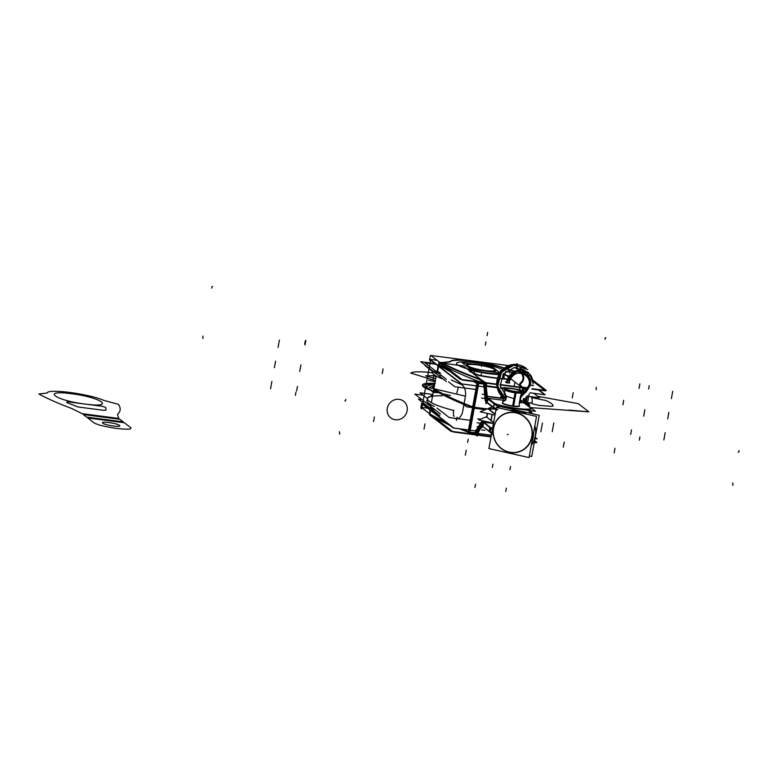 <?xml version="1.0" encoding="UTF-8"?>
<svg xmlns="http://www.w3.org/2000/svg" width="778" height="778" viewBox="0 0 778 778"><rect width="100%" height="100%" fill="white"/><g stroke="black" fill="none" stroke-linecap="round" stroke-linejoin="round"><path stroke-width="1.17" d="M425.858 365.67L424.953 365.553L432.432 371.339M436.896 372.224A45.669 7.381 -169.7 0 1 434.951 370.503M435.019 363.54L420.684 361.673L446.329 381.512M436.876 372.341A45.445 7.342 -169.7 0 1 434.98 370.523A45.445 7.342 10.3 0 0 436.876 372.341A45.445 7.342 -169.7 0 1 434.98 370.523A45.445 7.342 -169.7 0 0 436.876 372.341M433.988 369.754A46.301 7.479 10.3 0 0 436.847 372.497M432.665 373.323A47.604 7.692 -169.7 0 1 432.325 371.262M427.53 398.317A47.361 7.654 -169.7 0 1 430.176 396.42M427.317 401.827A47.594 7.692 -169.7 0 1 427.268 399.775M430.886 405.25A46.534 7.517 -169.7 0 1 428.727 403.665A46.534 7.517 10.3 0 0 430.886 405.25A46.534 7.517 -169.7 0 1 428.727 403.665A46.534 7.517 10.3 0 0 430.886 405.25A46.534 7.517 -169.7 0 1 428.766 403.704M423.086 395.195L414.791 394.115L440.436 413.954M432.85 394.475L419.994 392.802L427.307 398.462M476.603 364.522A14.364 2.324 -169.7 0 1 495.285 370.338A14.364 2.324 -169.7 0 1 484.198 370.396M495.158 370.454A14.198 2.295 10.3 0 0 477.449 364.931A14.198 2.295 10.3 0 0 467.384 365.057M485.91 370.62A14.364 2.324 -169.7 0 1 467.15 365.232A14.364 2.324 -169.7 0 1 478.314 364.746M483.352 365.456L491.949 366.574L500.235 372.983L470.466 369.103L462.181 362.694L471.886 363.958M466.411 365.154A15.035 2.431 10.3 0 0 485.19 370.921A15.035 2.431 10.3 0 1 469.669 367.342A15.035 2.431 10.3 0 1 468.161 364.367A15.035 2.431 10.3 0 0 469.669 367.342A15.035 2.431 10.3 0 0 485.19 370.921A15.035 2.431 10.3 0 0 494.652 369.18A15.035 2.431 10.3 0 1 485.19 370.921A15.035 2.431 10.3 0 0 496.004 370.532M468.074 366.312A14.198 2.295 -169.7 0 1 477.449 364.931A14.198 2.295 -169.7 0 1 491.745 368.169A14.198 2.295 -169.7 0 1 494.04 371.038A14.198 2.295 10.3 0 0 491.745 368.169A14.198 2.295 10.3 0 0 477.449 364.931A14.198 2.295 10.3 0 0 468.074 366.312A14.198 2.295 -169.7 0 1 477.449 364.931A14.198 2.295 -169.7 0 1 491.745 368.169A14.198 2.295 -169.7 0 1 494.04 371.038A14.198 2.295 10.3 0 0 491.745 368.169A14.198 2.295 10.3 0 0 477.449 364.931A14.198 2.295 -169.7 0 0 468.074 366.312M476.399 364.337A15.035 2.431 -169.7 0 1 496.063 370.221A15.035 2.431 -169.7 0 1 484.344 370.484M486.143 370.717A15.035 2.431 -169.7 0 1 466.469 364.843A15.035 2.431 -169.7 0 1 478.188 364.571M486.153 409.345L466.596 406.806L486.153 409.345M461.996 403.247L466.596 406.806L461.996 403.247M486.269 409.306L474.317 407.75L486.269 409.306M472.596 407.351A255.369 41.273 -169.7 0 1 464.019 403.947A255.369 41.273 10.3 0 0 472.596 407.351L477.021 383.019A255.369 41.273 -169.7 0 1 472.907 381.414A255.369 41.273 10.3 0 0 477.021 383.019L472.596 407.351A255.369 41.273 -169.7 0 1 464.019 403.947A255.369 41.273 10.3 0 0 472.596 407.351A255.369 41.273 -169.7 0 1 464.019 403.947L465.643 395.029L464.019 403.947A255.369 41.273 10.3 0 0 472.596 407.351A255.369 41.273 -169.7 0 1 464.019 403.947A255.369 41.273 10.3 0 0 472.596 407.351L477.021 383.019L472.596 407.351A255.369 41.273 -169.7 0 1 464.019 403.947L465.643 395.029L464.019 403.947A255.369 41.273 10.3 0 0 472.596 407.351L477.021 383.019A255.369 41.273 -169.7 0 1 472.907 381.414A255.369 41.273 10.3 0 0 477.021 383.019M430.39 409.909L422.084 403.49L424.409 403.792L421.511 403.412L430.331 410.239M535.215 437.392L537.17 438.909L534.992 438.627L536.635 438.87L535.157 437.713M477.274 431.109L453.273 427.978L430.837 410.628M470.038 420.276L449.285 417.572L437.041 408.1M453.778 410.162A6.681 1.741 102.8 0 0 454.148 416.327M462.395 412.875C460.391 418.087 457.649 419.838 454.167 418.136C457.649 419.838 460.391 418.087 462.395 412.875L463.882 404.706L462.395 412.875C460.391 418.087 457.649 419.838 454.167 418.136C457.649 419.838 460.391 418.087 462.395 412.875L463.882 404.706M459.691 428.843A255.369 41.273 10.3 0 0 469.046 432.539L473.646 407.234A255.369 41.273 10.3 0 1 433.881 388.786L431.42 402.352M430.924 405.075L429.281 414.1A255.369 41.273 10.3 0 0 447.7 423.67M474.502 434.056L475.261 432.782L469.902 432.082L475.261 432.782L474.502 434.056L475.261 432.782L469.902 432.082L475.261 432.782L469.902 432.082L474.308 407.808L469.902 432.082L474.308 407.808L469.902 432.082L469.163 433.356L468.171 431.683A255.369 41.273 -169.7 0 1 461.587 429.096A255.369 41.273 10.3 0 0 468.171 431.683A255.369 41.273 -169.7 0 1 461.587 429.096A255.369 41.273 10.3 0 0 468.171 431.683L472.557 407.575M469.231 433.064A1.673 0.486 -82.6 0 0 469.445 432.519M475.173 433.998A1.673 0.486 -82.6 0 0 475.494 433.307M469.387 433.346A1.673 0.486 -82.6 0 0 469.562 433.122L469.358 433.365A1.673 0.486 -82.6 0 0 469.562 433.122A1.673 0.486 -82.6 0 0 469.786 432.558A1.673 0.486 97.4 0 1 469.562 433.122A1.673 0.486 97.4 0 1 469.387 433.346A1.673 0.486 -82.6 0 0 469.562 433.122A1.673 0.486 -82.6 0 0 469.786 432.558M475.854 430.253L475.027 434.844A53.458 8.636 10.3 0 0 474.998 434.824M487.193 408.927L473.656 407.166M475.805 433.346L469.105 432.471M475.261 432.782L475.601 430.915L475.261 432.782M534.622 440.649L536.956 442.449L534.35 442.118M421.89 399.61L418.408 399.153L439.755 415.666M433.959 409.481A255.369 41.273 -169.7 0 1 431.051 407.779A255.369 41.273 10.3 0 0 433.959 409.481A255.369 41.273 -169.7 0 1 431.051 407.779A255.369 41.273 10.3 0 0 433.959 409.481M434.046 409.014L433.881 409.889M429.913 414.48A1.673 1.517 121 0 0 430.594 415.549A1.673 1.517 -59 0 1 429.913 414.48A1.673 1.517 121 0 0 430.594 415.549A1.673 1.517 -59 0 1 429.913 414.48A1.673 1.517 121 0 0 430.594 415.549A1.673 1.517 121 0 1 429.913 414.48M470.398 433.696A1.673 1.245 -69.1 0 1 469.231 431.702A255.33 41.263 -169.7 0 1 469.202 431.693M430.594 415.549L450.122 425.547L430.039 415.209A1.673 1.517 -58.7 0 1 429.359 414.139M468.152 432.189A1.673 1.255 111 0 0 468.862 433.297A1.673 1.255 -68.5 0 1 468.142 432.189A1.673 1.255 111 0 0 468.862 433.297A1.673 1.255 -69 0 1 468.152 432.189A1.673 1.255 111 0 0 468.862 433.297A1.673 1.255 -68.5 0 1 468.142 432.189A1.673 1.255 111 0 0 468.862 433.297L469.815 433.667M429.923 413.945A255.369 41.273 10.3 0 0 445.998 422.357A255.369 41.273 -169.7 0 1 429.923 413.945A255.369 41.273 10.3 0 0 445.998 422.357A255.369 41.273 -169.7 0 1 429.923 413.945L430.866 408.79M475.387 434.435L450.793 431.236L430.224 415.326M460.352 384.069C463.912 385.382 465.672 389.039 465.643 395.029C465.672 389.039 463.912 385.382 460.352 384.069A255.369 41.273 -169.7 0 1 451.366 379.975A255.369 41.273 10.3 0 0 460.352 384.069C463.912 385.382 465.672 389.039 465.643 395.029C465.672 389.039 463.912 385.382 460.352 384.069A255.369 41.273 -169.7 0 1 451.366 379.975A255.369 41.273 10.3 0 0 460.352 384.069M439.988 376.319L440.29 374.636M438.345 366.107L429.524 359.29L437.012 360.263L430.108 359.368L438.403 365.786M438.85 366.506L461.286 383.855L485.443 387.006M523.584 391.966L525.879 392.268M529.944 392.793L545.193 394.786L539.037 390.031M448.478 381.794L454.887 386.754L475.64 389.457M527.367 396.187L539.592 397.782L533.844 393.337M527.27 402.771A73.502 11.874 -169.7 0 0 532.016 402.8A6.681 5.047 -90.6 0 0 531.102 396.673M456.89 393.026A6.681 1.741 -77.2 0 1 458.65 387.24M525.802 403.811L527.221 395.973M527.931 389.301L527.085 389.204M527.338 389.739L523.263 389.214L527.338 389.739L523.263 389.214L527.338 389.739L527.202 390.517L527.426 388.494A1.673 0.486 97.4 0 1 527.406 389.253A1.673 0.486 -82.6 0 0 527.426 388.514A1.673 0.486 97.4 0 1 527.406 389.253M527.766 388.562A1.673 0.486 97.4 0 1 527.698 389.72M522.456 387.162L527.192 387.775L522.456 387.162A53.458 8.636 -169.7 0 1 520.414 384.108A53.458 8.636 -169.7 0 1 521.124 383.039M520.356 384.458A53.458 8.636 10.3 0 0 521.853 387.084A54.129 8.752 -169.7 0 1 519.753 384.031A54.129 8.752 -169.7 0 1 520.463 382.941M473.481 408.139L485.346 409.685M525.782 403.801L527.202 396.002M478.159 382.834L484.83 383.71M523.127 388.699L527.922 389.321M483.692 386.384L484.179 382.864L483.692 386.384L484.111 384.108L483.692 386.384L484.111 384.108L478.742 383.418L474.317 407.75M524.071 401.049L524.275 401.078A4.007 1.177 97.4 0 0 524.917 403.121L526.016 397.023L524.907 403.121L519.967 402.479M479.16 382.961L476.914 382.445M478.82 382.163L478.742 383.418L484.111 384.108L478.742 383.418M477.157 382.552L477.488 382.008A1.673 1.255 111 0 0 477.157 382.552A1.673 1.255 -69 0 1 477.488 382.008A1.673 1.255 111 0 0 477.157 382.552A1.673 1.255 109.9 0 1 477.478 382.008A1.673 1.255 111 0 0 477.157 382.552A1.673 1.255 109.9 0 1 477.478 382.008M484.529 382.932A1.673 0.486 97.4 0 1 484.519 383.671M478.489 382.329A1.673 0.486 97.4 0 1 478.47 382.883M478.596 381.453L483.935 382.144A53.458 8.636 10.3 0 0 473.87 377.32A221.205 35.749 -169.7 0 1 442.205 363.433L440.591 363.832A253.706 41.001 10.3 0 0 478.596 381.453L483.935 382.144A53.458 8.636 10.3 0 0 473.87 377.32A221.205 35.749 -169.7 0 1 442.205 363.433L440.591 363.832A253.706 41.001 10.3 0 0 478.596 381.453L483.935 382.144A53.458 8.636 10.3 0 0 473.87 377.32A221.205 35.749 -169.7 0 1 442.205 363.433A221.205 35.749 10.3 0 0 473.87 377.32A53.458 8.636 10.3 0 1 483.935 382.144A53.458 8.636 10.3 0 0 473.87 377.32A221.205 35.749 10.3 0 1 442.205 363.433L440.591 363.832A253.706 41.001 10.3 0 0 478.596 381.453L483.935 382.144L478.596 381.453A253.706 41.001 10.3 0 1 440.591 363.832A253.706 41.001 10.3 0 0 478.596 381.453M484.82 382.523L460.226 379.324L438.753 362.713L463.348 365.913L481.932 380.286M439.755 363.491A1.673 1.517 121.3 0 0 438.364 364.493M478.655 382.163A1.673 1.245 110.9 0 0 477.945 383.729A255.33 41.263 10.3 0 1 477.916 383.719M449.83 371.281A255.369 41.273 -169.7 0 1 438.773 365.281L437.654 371.446A255.369 41.273 10.3 0 0 440.562 373.139A255.369 41.273 -169.7 0 1 437.654 371.446L438.773 365.281A255.369 41.273 10.3 0 0 449.83 371.281A255.369 41.273 -169.7 0 1 438.773 365.281A255.369 41.273 10.3 0 0 449.83 371.281M438.918 364.824A1.673 1.517 -59 0 1 440.202 363.832A1.673 1.517 121 0 0 438.918 364.824A1.673 1.517 -59 0 1 440.202 363.832A1.673 1.517 121 0 0 438.918 364.824A1.673 1.517 121 0 1 440.202 363.832M471.468 407.439A255.369 41.273 -169.7 0 0 473.471 408.207L478.071 382.902A255.369 41.273 -169.7 0 1 474.891 381.677M463.095 404.093A255.369 41.273 -169.7 0 1 433.706 389.759L436.137 376.367M436.633 373.635L438.306 364.454A255.369 41.273 -169.7 0 0 447.865 369.764M446.358 379.324L425.012 362.82L435.923 364.24M527.192 387.775A253.706 41.001 10.3 0 0 525.792 374.918A253.706 41.001 10.3 0 1 527.192 387.775A253.706 41.001 10.3 0 0 525.792 374.918A253.706 41.001 10.3 0 1 527.192 387.775A253.706 41.001 10.3 0 0 525.792 374.918L524.975 374.588M525.996 374.772A1.673 1.614 -42 0 1 526.473 375.132L526.502 375.161M501.003 371.262L500.322 370.727L501.343 370.863M505.739 371.437L512.76 372.351M517.73 372.993L524.917 373.936L528.573 376.766M503.804 373.43L508.326 376.922M510.426 378.546L521.62 387.201M522.164 387.386L528.476 388.212M532.084 388.679L546.389 390.546L532.901 380.111M522.281 373.858A221.205 35.749 -169.7 0 1 521.056 383.389A221.205 35.749 10.3 0 0 522.281 373.858A221.205 35.749 -169.7 0 1 521.056 383.389A221.205 35.749 -169.7 0 0 522.281 373.858A221.205 35.749 10.3 0 1 523.594 379.275M520.988 383.447A53.458 8.636 10.3 0 0 521.853 387.084A53.458 8.636 10.3 0 1 520.988 383.447A53.458 8.636 10.3 0 0 521.853 387.084A53.458 8.636 10.3 0 1 520.988 383.447M521.95 372.895A221.205 35.749 -169.7 0 1 523.662 378.925A221.205 35.749 -169.7 0 1 520.852 383.272M474.726 377.262A221.205 35.749 -169.7 0 1 440.931 362.344M483.751 386.831L484.587 382.231A53.458 8.636 -169.7 0 0 473.637 376.853M534.447 441.612L535.935 442.76L534.272 442.546M427.706 408.207L421.384 407.38L429.378 413.565M435.709 418.467L453.185 431.985L491.025 436.915M475.105 434.387L475.562 434.445A54.129 8.752 -169.7 0 0 475.154 434.153A54.129 8.752 -169.7 0 1 475.553 434.445L475.757 433.336M474.833 434.348A8.023 2.353 -82.6 0 0 475.29 434.591A8.023 2.353 -82.6 0 0 476.933 433.122L476.933 433.122M476.895 433.307L479.938 433.706L478.023 434.824M476.029 434.678A8.023 2.353 -82.6 0 0 477.352 433.735M491.307 435.379L477.624 433.589M477.459 433.57A8.023 2.353 -82.6 0 1 475.64 434.513A8.023 2.353 -82.6 0 0 477.459 433.57A8.023 2.353 -82.6 0 1 475.64 434.513L476.282 431.012L475.64 434.513A8.023 2.353 -82.6 0 0 477.459 433.57L476.729 433.472L480.853 426.334M482.234 426.694L482.768 426.772L482.234 426.694M491.336 435.194L477.721 433.424L491.336 435.194M483.167 420.888L483.439 424.603L481.475 428.017L481.378 426.782L477.566 433.395L481.378 426.782L480.648 426.684A4.007 1.177 -82.6 0 1 481.514 425.867L481.533 425.809M482.127 426.879L483.08 427.005M482.311 425.887L492.328 434.163M491.832 432.471A10.026 1.624 -169.7 0 1 489.333 431.372A10.026 1.624 10.3 0 0 491.832 432.471A10.026 1.624 -169.7 0 1 489.333 431.372A10.026 1.624 10.3 0 0 491.832 432.471A10.026 1.624 -169.7 0 1 489.411 431.42M483.07 422.561L482.438 426.043L489.197 431.275L482.438 426.043L489.197 431.275L482.438 426.043L483.07 422.561L482.438 426.043L483.07 422.561L482.438 426.043L489.197 431.275L489.829 427.793L489.138 431.586M492.6 428.27A10.026 1.624 -169.7 0 1 489.887 427.005M493.485 423.358L483.488 422.055M483.021 421.997L493.028 430.263M490.043 427.472A10.026 1.624 10.3 0 0 492.542 428.581A10.026 1.624 10.3 0 1 490.043 427.472A10.026 1.624 10.3 0 0 492.542 428.581A10.026 1.624 10.3 0 1 490.043 427.472M493.466 423.495L483.702 422.221L493.466 423.495M483.148 422.153L489.907 427.375M489.274 431.683L490.101 427.171L483.07 421.734L482.292 426.023M481.31 425.897L481.125 423.446L477.313 430.069L477.468 432.189L477.313 430.069L481.125 423.446L477.313 430.069L481.125 423.446L480.396 423.349A8.023 2.353 -82.6 0 1 482.029 421.89L482.097 421.89M481.854 421.89L482.506 420.742M482.389 422.036A8.023 2.353 -82.6 0 0 481.232 423.271L481.426 425.867L481.232 423.271A8.023 2.353 -82.6 0 1 482.389 422.036A8.023 2.353 -82.6 0 0 481.232 423.271A8.023 2.353 -82.6 0 1 482.389 422.036A8.023 2.353 -82.6 0 0 481.232 423.271L481.426 425.867M481.475 426.597A4.007 1.177 97.4 0 1 481.883 426.081A4.007 1.177 -82.6 0 0 481.475 426.597A4.007 1.177 97.4 0 1 481.883 426.081A4.007 1.177 97.4 0 0 481.475 426.597M477.371 432.364L477.215 430.234A4.007 1.177 97.4 0 1 476.35 430.623A4.007 1.177 -82.6 0 0 477.206 430.234A4.007 1.177 97.4 0 1 476.35 430.623A4.007 1.177 -82.6 0 0 477.206 430.234A4.007 1.177 -82.6 0 1 476.35 430.623M477.478 433.842L481.601 426.694L481.31 422.824M476.535 429.106L478.207 430.399L477.177 436.059L475.504 434.766L476.408 430.312L475.621 434.63M476.233 431.002L475.601 434.484M476.369 431.022L475.737 434.513M430.895 410.298L453.895 428.094L477.274 431.138M475.533 430.448A4.007 1.177 -82.6 0 0 475.805 430.613A4.007 1.177 -82.6 0 0 476.681 429.787M476.476 430.146L480.6 422.999M485.521 422.454L482.477 422.065M508.627 365.602L430.817 355.468L462.618 380.072L496.724 384.517M515.211 367.527L518.576 370.124M521.999 372.779L529.594 378.653M533.105 381.366L545.368 390.848L531.919 389.097M500.089 384.954L528.281 388.621M519.694 384.342A54.129 8.752 10.3 0 0 521.639 387.337A54.129 8.752 10.3 0 1 520.336 383.321A54.129 8.752 10.3 0 0 521.639 387.337L500.069 384.556L521.688 387.376M496.704 384.118L485.628 382.679L496.704 384.118M485.083 382.611L485.034 382.572A54.129 8.752 10.3 0 0 484.587 382.241A54.129 8.752 10.3 0 1 485.034 382.572A54.129 8.752 10.3 0 0 484.587 382.241A54.129 8.752 10.3 0 1 485.034 382.572L485.034 382.572M442.283 362.859L450.015 361.935M441.661 362.626L450.277 361.605A31.742 5.125 -169.7 0 1 471.779 361.206A31.742 5.125 -169.7 0 1 503.998 368.305A31.742 5.125 10.3 0 0 471.779 361.206A31.742 5.125 10.3 0 0 450.268 361.644A31.742 5.125 -169.7 0 1 471.779 361.206A31.742 5.125 -169.7 0 1 503.998 368.305A31.742 5.125 10.3 0 0 471.779 361.206A31.742 5.125 10.3 0 0 450.268 361.644A31.742 5.125 -169.7 0 1 471.779 361.206A31.742 5.125 -169.7 0 1 503.998 368.305M508.122 369.706L514.404 371.407M522.962 378.993A220.534 35.642 10.3 0 0 521.328 373.284L519.257 372.72L521.328 373.284A220.534 35.642 -169.7 0 1 520.404 383.253A220.534 35.642 10.3 0 0 522.933 379.149M523.205 388.971A8.023 2.353 97.4 0 1 523.526 391.178L521.143 390.867M505.262 388.806L500.682 388.203M497.23 387.755L485.453 386.228A8.023 2.353 97.4 0 0 484.713 382.951M523.448 390.906L520.394 390.507L519.305 387.065L522.359 387.463M522.057 387.814A8.023 2.353 97.4 0 1 522.767 390.819A8.023 2.353 97.4 0 0 522.057 387.814A8.023 2.353 97.4 0 1 522.767 390.819L520.414 390.507L522.767 390.819A8.023 2.353 97.4 0 0 522.057 387.814A8.023 2.353 97.4 0 1 522.767 390.819L522.904 392.579L522.767 390.819L522.904 392.579L522.767 390.819L520.414 390.507L522.767 390.819L522.904 392.579M486.143 385.781L485.414 385.684L486.24 396.654M486.26 385.8L497.103 387.211M500.526 387.658L504.601 388.183M519.782 390.157L522.748 390.546M522.865 390.566L523.487 390.644L523.759 394.32M524.071 398.385L524.314 401.613M520.278 400.826L523.555 401.254A4.007 1.177 -82.6 0 0 524.1 402.975A4.007 1.177 97.4 0 1 523.555 401.254A4.007 1.177 -82.6 0 0 524.1 402.975A4.007 1.177 97.4 0 1 523.555 401.254L524.294 401.351M503.308 398.618L486.221 396.391M485.822 401.759L485.978 403.811L487.796 400.66L486.162 386.053A8.023 2.353 -82.6 0 0 485.453 383.048A8.023 2.353 -82.6 0 1 486.162 386.053A8.023 2.353 -82.6 0 0 485.453 383.048A8.023 2.353 -82.6 0 1 486.162 386.053L486.931 396.216L486.201 396.119A4.007 1.177 97.4 0 0 486.853 398.161L502.919 400.213M486.279 386.063L497.161 387.483L486.279 386.063M500.604 387.93L505.01 388.504L500.604 387.93M522.923 392.773L523.079 394.845M524.226 403.062L523.37 398.793L523.536 400.981L520.346 400.563M503.385 398.355L487.466 396.284M524.226 401.341L521.182 400.942L521.727 402.664L524.771 403.062M486.551 397.947L497.385 406.33L499.048 406.544M524.625 402.907L535.449 411.28L501.859 406.904M531.209 408.596A10.026 1.624 10.3 0 0 530.859 408.207A10.026 1.624 -169.7 0 1 530.217 409.257A10.026 1.624 10.3 0 0 531.218 408.761M529.867 409.306A23.389 3.783 -169.7 0 1 499.068 405.289A23.389 3.783 10.3 0 0 529.867 409.306A23.389 3.783 -169.7 0 1 499.068 405.289A23.389 3.783 10.3 0 0 529.867 409.306A23.389 3.783 -169.7 0 1 499.068 405.289M494.39 403.539A10.026 1.624 10.3 0 0 498.455 405.124A10.026 1.624 -169.7 0 1 494.39 403.539A10.026 1.624 10.3 0 0 498.455 405.124A10.026 1.624 -169.7 0 1 494.39 403.539A10.026 1.624 10.3 0 0 498.367 405.095M494.254 403.442L487.563 398.258M519.976 402.44L524.1 402.975L519.976 402.44M524.168 403.023L530.771 408.139M502.666 403.461A8.684 1.4 10.3 0 0 513.101 406.301A8.684 1.4 10.3 0 0 519.189 405.649A8.684 1.4 10.3 0 1 513.101 406.301A8.684 1.4 10.3 0 1 502.666 403.461A8.684 1.4 10.3 0 1 502.744 402.664A8.684 1.4 10.3 0 0 502.666 403.461A8.684 1.4 10.3 0 1 502.744 402.664A8.684 1.4 10.3 0 0 502.666 403.461A8.684 1.4 10.3 0 0 513.101 406.301A8.684 1.4 10.3 0 0 519.189 405.649A8.684 1.4 10.3 0 1 513.101 406.301A8.684 1.4 10.3 0 1 502.666 403.461A8.684 1.4 10.3 0 0 511.934 406.135A8.684 1.4 10.3 0 0 519.441 406.087M529.487 410.502L529.04 413.001M529.76 409.004A10.026 1.624 10.3 0 0 531.277 408.45A10.026 1.624 10.3 0 0 530.829 407.828M530.518 412.651A10.026 1.624 -169.7 0 1 529.886 413.069M529.196 413.04L529.653 410.531M485.851 401.847L496.675 410.22M530.635 412L533.125 413.925M530.158 412.097A10.026 1.624 -169.7 0 1 529.614 413.137A10.026 1.624 -169.7 0 0 530.158 412.097A10.026 1.624 -169.7 0 1 529.614 413.137A10.026 1.624 -169.7 0 0 530.158 412.097M496.179 408.538A10.026 1.624 -169.7 0 1 493.69 407.429A10.026 1.624 -169.7 0 0 496.179 408.538A10.026 1.624 -169.7 0 1 493.69 407.429A10.026 1.624 -169.7 0 0 496.179 408.538M494.186 403.85L493.553 407.332L486.863 402.158L493.553 407.332L494.186 403.85L493.553 407.332L486.863 402.158L493.553 407.332L494.186 403.85L493.553 407.332L486.863 402.158M531.053 407.993L523.973 402.839M522.855 390.371L523.03 392.676M523.03 392.793L523.186 394.767M523.477 398.735L523.682 401.341M521.659 386.997L523.331 388.29L522.797 391.188M438.909 366.175L461.918 383.972L485.423 387.036M538.464 389.953L544.658 394.747L529.925 392.822M523.584 391.995L525.85 392.297M484.315 386.812L484.898 383.321M483.926 386.831A4.007 1.177 97.4 0 1 484.198 388.397M484.159 387.862L484.986 398.832M486.396 397.451L485.705 398.657L486.396 397.451L485.705 398.657L484.918 388.222L485.705 398.657A8.023 2.353 -82.6 0 0 486.785 402.1L487.417 398.618L486.785 402.1A8.023 2.353 -82.6 0 1 485.705 398.657L486.396 397.451L485.705 398.657L484.918 388.222L485.53 387.162L484.918 388.222L485.705 398.657L484.918 388.222L485.53 387.162M486.338 397.247L485.686 398.385L484.947 398.287A8.023 2.353 97.4 0 0 486.143 402.061M487.495 398.21A4.007 1.177 97.4 0 1 486.95 396.488A4.007 1.177 -82.6 0 0 487.495 398.21A4.007 1.177 97.4 0 1 486.95 396.488A4.007 1.177 97.4 0 0 487.495 398.21M486.6 402.304L487.417 397.791L494.448 403.228L493.631 407.75M494.234 403.062A10.026 1.624 10.3 0 0 499.408 405.056M498.221 406.437L497.978 407.75M498.513 404.813A23.389 3.783 10.3 0 0 530.275 408.956M529.983 410.57L529.517 413.108M486.464 397.646L485.618 399.095M487.077 396.576L486.25 385.606M485.501 386.899L484.898 387.95A4.007 1.177 -82.6 0 0 484.655 386.929A4.007 1.177 97.4 0 1 484.889 387.95A4.007 1.177 -82.6 0 0 484.655 386.929A4.007 1.177 97.4 0 1 484.889 387.95M485.054 382.231L486.727 383.525L485.696 389.175M484.393 386.87L484.995 383.564M474.133 376.912A54.129 8.752 -169.7 0 1 485.209 382.358M441.33 362.334A220.534 35.642 10.3 0 0 475.222 377.32M504.29 368.082A31.742 5.125 10.3 0 0 470.369 360.72A31.742 5.125 10.3 0 0 450.034 361.848A31.742 5.125 10.3 0 0 450.034 361.858M508.511 369.482L514.851 371.203M520.229 372.662L521.678 373.051M520.19 383.175A220.534 35.642 10.3 0 0 522.991 378.837A220.534 35.642 10.3 0 0 521.231 372.74M507.168 378.974A45.114 7.294 -169.7 0 1 500.974 378.458M497.434 378.069A45.114 7.294 -169.7 0 1 480.464 375.502M507.266 378.974A5.008 0.807 -169.7 0 1 506.449 378.925M502.967 374.539A5.008 0.807 -169.7 0 1 508.754 376.27M508.608 376.484A5.008 0.807 10.3 0 0 502.773 374.831A5.008 0.807 10.3 0 1 508.608 376.484A5.008 0.807 10.3 0 0 502.773 374.831A5.008 0.807 10.3 0 1 508.608 376.484M474.852 370.931A28.407 4.59 10.3 0 0 498.99 374.267M475.63 371.427A28.407 4.59 10.3 0 0 498.824 374.578A28.407 4.59 -169.7 0 1 475.63 371.427A28.407 4.59 10.3 0 0 498.824 374.578A28.407 4.59 -169.7 0 1 475.63 371.427M470.175 371.369A5.008 0.807 -169.7 0 1 469.406 370.775A5.008 0.807 -169.7 0 1 475.689 371.116M469.805 371.534A5.008 0.807 10.3 0 1 470.437 370.785A5.008 0.807 10.3 0 1 475.329 371.359A5.008 0.807 10.3 0 0 470.437 370.785A5.008 0.807 10.3 0 0 469.805 371.534A5.008 0.807 10.3 0 1 470.437 370.785A5.008 0.807 10.3 0 1 475.329 371.359A5.008 0.807 10.3 0 0 469.591 370.892M477.177 374.588A207.172 33.483 -169.7 0 1 469.863 371.223M469.951 371.602A207.172 33.483 10.3 0 0 476.953 374.821A207.172 33.483 10.3 0 1 469.951 371.602A207.172 33.483 10.3 0 0 476.953 374.821A207.172 33.483 10.3 0 1 469.951 371.602M481.319 375.657A5.008 0.807 -169.7 0 1 476.846 374.432M480.405 375.803A5.008 0.807 10.3 0 1 477.118 374.889A5.008 0.807 10.3 0 0 480.405 375.803A5.008 0.807 10.3 0 1 477.118 374.889A5.008 0.807 10.3 0 0 480.386 375.803M474.57 362.704A25.061 4.046 -169.7 0 1 502.569 369.56A25.061 4.046 10.3 0 0 474.57 362.704A25.061 4.046 -169.7 0 1 502.569 369.56A25.061 4.046 -169.7 0 0 474.57 362.704A25.061 4.046 10.3 0 0 457.454 364.746A25.061 4.046 10.3 0 0 487.855 372.973A25.061 4.046 -169.7 0 1 457.454 364.746A25.061 4.046 -169.7 0 1 474.57 362.704A25.061 4.046 -169.7 0 0 457.454 364.746A25.061 4.046 -169.7 0 0 487.855 372.973A25.061 4.046 10.3 0 0 499.233 373.839A25.061 4.046 -169.7 0 1 487.855 372.973A25.061 4.046 -169.7 0 1 457.454 364.746A25.061 4.046 -169.7 0 1 474.57 362.704M505.612 371.553A25.061 4.046 -169.7 0 1 503.755 373.498A25.061 4.046 10.3 0 0 505.612 371.553A25.061 4.046 -169.7 0 1 503.755 373.498A25.061 4.046 -169.7 0 0 505.612 371.553M519.315 405.406A8.684 1.4 -169.7 0 0 519.237 405.338A8.684 1.4 -169.7 0 1 519.5 405.776A8.684 1.4 -169.7 0 1 511.72 405.776A8.684 1.4 -169.7 0 1 502.588 403.043M502.88 403.267A8.684 1.4 -169.7 0 1 502.403 402.673A8.684 1.4 -169.7 0 1 502.802 402.352M513.655 406.048L516.038 392.909M516.086 392.647L516.242 391.82A8.354 1.352 -169.7 0 1 505.311 388.553A8.354 1.352 -169.7 0 1 511.817 388.397L511.807 388.475M503.191 401.458L503.415 398.258M504.095 394.096L504.708 393.123M504.572 393.026L505.175 393.717L505.379 400.437L503.055 401.351M505.34 393.95L505.661 400.116M504.037 400.631A3.345 0.982 -82.6 0 0 505.428 397.568A3.345 0.982 -82.6 0 0 504.971 394.018M503.492 397.218A3.345 0.982 -82.6 0 0 503.415 398.968M510.786 388.475L510.825 388.271A8.354 1.352 -169.7 0 1 521.746 391.538A8.354 1.352 -169.7 0 1 515.24 391.684L512.653 405.921M519.354 403.471C520.268 401.847 520.774 399.075 520.871 395.146M519.237 403.257L520.657 395.409L519.237 403.257M511.029 388.562L511.136 388.397A7.42 1.196 10.3 0 1 520.783 391.091A7.42 1.196 10.3 0 1 515.065 391.431L515.075 391.665M515.094 392.783A8.577 1.391 10.3 0 0 521.785 392.627M520.842 391.208A7.654 1.235 10.3 0 0 511.477 388.621A7.654 1.235 10.3 0 1 520.103 390.751A7.654 1.235 10.3 0 1 518.537 392.015A7.654 1.235 10.3 0 0 520.968 391.344M505.69 389.029A8.354 1.352 -169.7 0 0 507.314 390.721A8.354 1.352 -169.7 0 0 515.59 392.589A8.354 1.352 -169.7 0 1 507.314 390.721A8.354 1.352 -169.7 0 1 505.69 389.029A8.354 1.352 10.3 0 0 507.314 390.721A8.354 1.352 10.3 0 0 515.59 392.589A8.354 1.352 -169.7 0 0 521.425 392.579A8.354 1.352 -169.7 0 1 515.59 392.589A8.354 1.352 10.3 0 0 521.425 392.579A8.354 1.352 -169.7 0 1 515.59 392.589A8.354 1.352 -169.7 0 1 505.311 389.185M515.979 391.781L515.95 391.548A7.42 1.196 10.3 0 1 508.754 390.041A7.42 1.196 10.3 0 1 506.371 388.465A7.42 1.196 10.3 0 1 512.021 388.504L511.934 388.689M506.371 388.465L505.048 389.36A8.577 1.391 10.3 0 0 507.801 391.178A8.577 1.391 10.3 0 0 516.115 392.919M518.537 392.015A7.654 1.235 10.3 0 0 520.103 390.751A7.654 1.235 10.3 0 0 511.477 388.621A7.654 1.235 10.3 0 1 520.103 390.751A7.654 1.235 10.3 0 1 518.537 392.015A7.654 1.235 10.3 0 0 520.103 390.751A7.654 1.235 10.3 0 0 511.477 388.621A7.654 1.235 10.3 0 0 506.284 388.553M506.108 388.64A7.654 1.235 10.3 0 0 508.151 390.128A7.654 1.235 10.3 0 1 511.477 388.621A7.654 1.235 10.3 0 0 508.151 390.128A7.654 1.235 10.3 0 1 511.477 388.621A7.654 1.235 10.3 0 0 508.151 390.128M521.727 391.665L523.205 392.812L508.024 390.838L503.804 387.57L508.647 388.203M514.919 389.019L518.984 389.545L521.698 391.645M516.923 364.367L517.049 363.647L517.973 364.95M516.427 367.109L517.496 367.586M532.911 385.518L530.372 385.188M530.353 385.275L521.007 397.072L530.353 385.275M505.505 395.38L504.776 394.757L505.505 395.38M523.468 369.647L525.072 370.843L523.468 369.647M529.594 378.516L529.643 384.731L529.594 378.516M529.624 384.847L521.172 396.09L529.624 384.847M517.662 364.921L517.487 364.444L506.254 366.827L498.377 375.657L497.152 387.298L503.133 396.926M525.977 368.13L513.14 365.106L501.372 372.341L497.512 385.684L503.843 397.48M506.235 382.669L508.588 376.513L512.731 372.37L517.895 370.24L522.933 370.231L527.883 372.351L531.257 375.978L533.008 380.675L533.163 383.69L529.944 374.306L521.095 370.202L511.506 373.654L506.235 382.669L508.822 382.971M528.719 373.012L515.289 371.067L506.342 382.29L508.87 382.62L506.342 382.29L514.987 371.194L528.252 372.623C517.856 367.586 510.543 370.785 506.303 382.241L508.87 382.62L506.342 382.29L517.662 370.318L531.685 376.746L517.662 370.318L506.342 382.29L517.662 370.318L531.685 376.746M533.445 385.674L532.862 385.168L533.436 385.674M529.487 384.711L530.071 385.236L529.487 384.721M521.143 396.352L529.808 385.013M529.857 384.76L529.944 379.401M525.354 370.95L514.112 367.605L503.492 373.819L500.157 385.771L506.245 396.041M506.692 396.342L513.976 398.657M520.929 397.344L530.567 385.295M504.008 397.607L497.521 385.791L501.372 372.341L513.247 365.086L526.142 368.257C506.118 353.562 486.61 387.639 504.008 397.607M503.298 397.062L497.181 387.454L498.328 375.764L506.206 366.856L517.428 364.425C510.475 363.822 504.766 366.409 500.303 372.185C494.701 381.58 495.693 389.866 503.298 397.062M506.332 382.037L505.437 381.92L506.4 382.543L509.775 382.98L508.812 382.368M498.795 407.935L499.087 406.291L517.292 410.376M520.511 411.095L539.232 415.287L531.744 456.453L529.341 455.918M517.633 410.424A21.444 20.52 67.7 0 1 526.667 414.188M534.836 425.722A21.444 20.52 67.7 0 1 531.277 445.288M531.355 444.89A21.22 20.296 -112.3 0 0 534.768 426.052A21.22 20.296 67.7 0 1 531.355 444.89A21.22 20.296 -112.3 0 0 534.768 426.052A21.22 20.296 67.7 0 1 531.355 444.89A21.22 20.296 67.7 0 0 534.768 426.052M510.553 410.57A21.444 20.52 67.7 0 1 520.181 410.998M514.569 411.474A21.22 20.296 67.7 0 1 517.856 412.146M511.068 410.687A21.22 20.296 67.7 0 1 518.936 410.862A21.22 20.296 67.7 0 1 526.249 414.091A21.22 20.296 -112.3 0 0 518.936 410.862A21.22 20.296 67.7 0 1 526.249 414.091A21.22 20.296 67.7 0 0 518.936 410.862A21.22 20.296 -112.3 0 0 511.068 410.687A21.22 20.296 67.7 0 1 518.936 410.862A21.22 20.296 67.7 0 0 511.068 410.687M517.895 412.214L518.06 411.863A21.444 20.52 -112.3 0 0 512.683 411.047M517.409 413.235A20.16 19.285 -112.3 0 0 493.573 428.221A20.16 19.285 -112.3 0 0 510.31 452.3M510.494 453.399L510.504 453.428A21.444 20.52 -112.3 0 1 507.626 452.757M516.32 412.69A20.384 19.499 -112.3 0 0 493.417 428.153A20.384 19.499 -112.3 0 0 509.123 452.271A20.384 19.499 -112.3 0 0 532.016 436.808A20.384 19.499 -112.3 0 0 516.32 412.69A20.384 19.499 -112.3 0 0 493.417 428.153A20.384 19.499 -112.3 0 0 509.123 452.271A20.384 19.499 -112.3 0 0 532.016 436.808A20.384 19.499 -112.3 0 0 516.32 412.69A20.384 19.499 -112.3 0 0 493.417 428.153A20.384 19.499 -112.3 0 0 509.123 452.271A20.384 19.499 -112.3 0 0 532.016 436.808A20.384 19.499 -112.3 0 0 516.32 412.69A20.384 19.499 -112.3 0 0 493.417 428.153A20.384 19.499 -112.3 0 0 509.123 452.271A20.384 19.499 -112.3 0 0 532.016 436.808A20.384 19.499 -112.3 0 0 516.32 412.69A20.384 19.499 -112.3 0 0 493.417 428.153A20.384 19.499 -112.3 0 0 509.123 452.271A20.384 19.499 -112.3 0 0 532.016 436.808A20.384 19.499 -112.3 0 0 516.32 412.69M496.393 407.39L536.528 416.395L529.05 457.561L488.905 448.556L496.393 407.39M507.956 452.825L507.956 452.854A21.444 20.52 -112.3 0 0 510.845 453.477M507.908 451.765A20.16 19.285 -112.3 0 0 531.744 436.779A20.16 19.285 -112.3 0 0 515.007 412.7M515.415 411.543L515.503 411.29A21.444 20.52 -112.3 0 1 520.745 412.855M531.996 441.34A21.444 20.52 -112.3 0 0 533.64 432.267M515.337 411.572A21.22 20.296 67.7 0 1 518.595 412.379M533.251 434.445A21.22 20.296 67.7 0 1 532.356 439.346M492.766 406.641L480.211 411.786L494.993 415.102M495.197 413.984A32.258 5.213 -169.7 0 1 492.523 412.369A32.258 5.213 10.3 0 0 495.197 413.984A32.258 5.213 -169.7 0 1 492.523 412.369L488.38 409.043L492.523 412.369A32.258 5.213 10.3 0 0 495.197 413.984A32.258 5.213 -169.7 0 1 492.523 412.369L488.38 409.043M488.808 408.946A31.966 5.164 -169.7 0 1 495.333 409.179A31.966 5.164 10.3 0 0 488.808 408.946A31.966 5.164 -169.7 0 1 495.333 409.179A31.966 5.164 -169.7 0 0 488.808 408.946M486.707 416.629L478.733 419.896L493.515 423.213M491.044 420.48L492.143 414.46L491.044 420.48A32.258 5.213 -169.7 0 0 493.719 422.094A32.258 5.213 -169.7 0 1 491.044 420.48A32.258 5.213 -169.7 0 0 493.719 422.094A32.258 5.213 -169.7 0 1 491.044 420.48L486.902 417.154L491.044 420.48L492.143 414.46L491.044 420.48L486.902 417.154L491.044 420.48L486.902 417.154L487.573 413.439L486.902 417.154M494.886 408.839A31.966 5.164 10.3 0 0 488.156 408.644M487.3 413.371L486.571 417.378M497.939 409.403A31.966 5.164 10.3 0 0 489.877 408.946M492.231 414.48L491.074 420.859M492.659 412.126L488.351 408.664M487.485 413.419L486.765 417.397M492.046 414.441L490.899 420.723M492.493 411.99A32.258 5.213 10.3 0 0 495.246 413.672M436.487 373.897A47.361 7.654 -169.7 0 1 433.113 371.281A47.361 7.654 10.3 0 0 436.487 373.897A47.361 7.654 -169.7 0 1 433.113 371.281M441.933 378.691A47.361 7.654 -169.7 0 1 432.568 371.446A47.361 7.654 10.3 0 0 441.933 378.691A47.361 7.654 -169.7 0 1 432.568 371.446M434.503 406.486A47.361 7.654 -169.7 0 1 427.501 399.989A47.361 7.654 10.3 0 0 434.503 406.486A47.361 7.654 -169.7 0 1 427.501 399.989M453.72 410.492A47.361 7.654 -169.7 0 1 442.39 395.788A47.361 7.654 10.3 0 0 453.72 410.492A47.361 7.654 -169.7 0 1 442.39 395.788M485.336 345.131L485.929 341.882L485.336 345.131M433.842 389.029L432.383 388.047L434.892 383.243L432.383 388.047L434.892 383.243L432.383 388.047L433.842 389.029M433.414 388.183L433.92 388.562L433.414 388.183L433.92 388.562L433.414 388.183L434.805 383.719L433.414 388.183M487.65 332.391L487.057 335.639L487.65 332.391M481.465 366.457L482.049 363.219L481.465 366.457M465.332 455.198L465.925 451.95L465.332 455.198M481.563 365.893L482.156 362.645L481.563 365.893M467.646 442.458L468.239 439.22L467.646 442.458M465.643 453.486L466.236 450.238L465.643 453.486M485.19 370.921A15.035 2.431 10.3 0 0 494.652 369.18A15.035 2.431 10.3 0 1 485.19 370.921A15.035 2.431 10.3 0 1 469.669 367.342A15.035 2.431 10.3 0 1 468.161 364.367A15.035 2.431 10.3 0 0 469.669 367.342A15.035 2.431 10.3 0 0 485.19 370.921M527.474 403.276L529.828 405.27L527.63 405.231L529.847 405.114L527.474 403.276M271.882 381.463L271.289 384.702M339.305 431.8A1.673 0.486 97.4 0 1 339.48 434.143A1.673 0.486 97.4 0 0 339.305 431.8M537.724 396.333L578.268 403.646L588.858 411.834L530.752 407.643L588.858 411.834L569 410.074L588.858 411.834L569 410.074L588.858 411.834L578.268 403.646L588.858 411.834L578.268 403.646L588.858 411.834L578.268 403.646L537.724 396.333M553.061 406.077C553.294 404.57 550.902 402.712 545.874 400.514L531.588 397.626L545.874 400.514C550.902 402.712 553.294 404.57 553.061 406.077C553.294 404.57 550.902 402.712 545.874 400.514C550.902 402.712 553.294 404.57 553.061 406.077C553.294 404.57 550.902 402.712 545.874 400.514C550.902 402.712 553.294 404.57 553.061 406.077L550.775 406.34L553.061 406.077M532.181 401.808L531.812 403.656L538.921 405.406L550.775 406.34L538.921 405.406L550.775 406.34L538.921 405.406L550.775 406.34L538.921 405.406L531.812 403.656L538.921 405.406L531.812 403.656L538.921 405.406L531.812 403.656L532.181 401.808M527.377 403.763L530.771 402.81L527.377 403.763M435.165 381.716L428.542 380.228L435.165 381.716M668.866 412.389L667.689 418.885M426.286 383.632L421.686 408.936L426.286 383.632M468.969 431.712L466.897 431.625M469.241 433.083L475.261 433.871L469.241 433.083M424.992 423.903L424.399 427.151M374.374 416.959L373.537 421.55L374.374 416.959M438.238 392.686L433.492 392.472L426.85 387.327L433.492 392.472L426.85 387.327L433.492 392.472L426.85 387.327L433.492 392.472L438.238 392.686M270.55 388.757L271.143 385.518M203.126 338.411A1.673 0.486 97.4 0 1 202.951 336.077A1.673 0.486 97.4 0 0 203.126 338.411M275.568 361.177L274.381 367.673M434.824 383.603L424.7 387.055L434.824 383.603M450.472 395.448C436.798 392.696 427.783 389.846 423.436 386.89C420.353 384.099 424.136 382.902 434.785 383.321L435.291 383.33L434.785 383.321C424.136 382.902 420.353 384.099 423.436 386.89C420.353 384.099 424.136 382.902 434.785 383.321C424.136 382.902 420.353 384.099 423.436 386.89C420.353 384.099 424.136 382.902 434.785 383.321C424.136 382.902 420.353 384.099 423.436 386.89C427.783 389.846 436.798 392.696 450.472 395.448C436.798 392.696 427.783 389.846 423.436 386.89C427.783 389.846 436.798 392.696 450.472 395.448C436.798 392.696 427.783 389.846 423.436 386.89C427.783 389.846 436.798 392.696 450.472 395.448M644.855 409.685L643.678 416.181M665.18 432.665L664.597 435.913M732.604 483.012A1.673 0.486 97.4 0 1 732.779 485.355A1.673 0.486 97.4 0 0 732.604 483.012M424.457 384.76L434.776 383.865L424.457 384.76C422.678 386.034 425.012 387.843 431.469 390.186C425.012 387.843 422.678 386.034 424.457 384.76C422.678 386.034 425.012 387.843 431.469 390.186C425.012 387.843 422.678 386.034 424.457 384.76C422.678 386.034 425.012 387.843 431.469 390.186C425.012 387.843 422.678 386.034 424.457 384.76M429.31 387.648L465.088 396.128L429.31 387.648L465.088 396.128L429.31 387.648L465.088 396.128L429.31 387.648L434.591 384.906L429.31 387.648M300.901 364.901L299.724 371.398M663.858 439.969L664.451 436.721M596.434 389.622A1.673 0.486 97.4 0 1 596.259 387.288A1.673 0.486 97.4 0 0 596.434 389.622M527.309 404.171L528.262 404.9L527.183 404.861L528.262 404.9L527.183 404.861L528.262 404.9L527.183 404.861L528.262 404.9L527.309 404.171M631.259 431.226L630.666 434.474M421.627 403.578L420.791 408.168L421.627 403.578M297.225 387.736L296.642 390.984M564.225 442.04L563.642 445.279M614.97 448.284L614.134 452.884L614.97 448.284M527.221 403.043L526.92 404.686M525.947 403.928L527.426 395.778M478.81 382.922A1.673 0.486 -82.6 0 0 478.82 382.183A1.673 0.486 97.4 0 1 478.81 382.922A1.673 0.486 -82.6 0 0 478.82 382.183M671.375 398.599L671.968 395.36M738.225 452.115A1.673 0.486 -82.6 0 0 739.1 450.598A1.673 0.486 -82.6 0 1 738.225 452.115M524.907 403.121L526.016 397.023L524.907 403.121M572.248 397.918L572.832 394.67M622.867 404.861L623.703 400.271L622.867 404.861M477.809 383.048L475.737 382.961M442.205 363.433L440.591 363.832L442.205 363.433M672.698 391.305L672.114 394.543M605.858 337.788A1.673 0.486 -82.6 0 0 604.973 339.315A1.673 0.486 -82.6 0 1 605.858 337.788M426.111 384.604L430.701 359.3L426.111 384.604M440.562 373.139A255.369 41.273 -169.7 0 1 437.654 371.446L438.773 365.281L437.654 371.446A255.369 41.273 10.3 0 0 440.562 373.139M464.019 403.947L465.643 395.029M278.067 347.396L278.66 344.148M344.917 400.903A1.673 0.486 -82.6 0 0 345.792 399.386A1.673 0.486 -82.6 0 1 344.917 400.903M279.399 340.093L278.806 343.341M212.55 286.576A1.673 0.486 -82.6 0 0 211.674 288.103A1.673 0.486 -82.6 0 1 212.55 286.576M305.248 343.613L305.842 340.365M639.283 387.104L639.866 383.865M429.524 360.156L430.36 355.556L429.524 360.156M433.015 379.781L433.599 376.542M382.27 373.537L383.097 368.937L382.27 373.537M484.111 384.108L484.179 382.864M477.566 433.395L481.378 426.782M477.468 432.189L477.313 430.069L477.468 432.189L477.313 430.069L481.125 423.446M118.82 418.447L82.215 413.682L71.498 408.411C58.185 403.432 47.322 398.628 38.9 393.999L47.186 393.007C47.769 388.426 88.682 393.756 103.746 400.369L118.46 404.356C121.028 408.226 120.687 411.572 117.468 414.392L118.82 418.447L82.215 413.682L71.498 408.411C58.185 403.432 47.322 398.628 38.9 393.999L47.186 393.007C47.769 388.426 88.682 393.756 103.746 400.369L118.46 404.356C121.028 408.226 120.687 411.572 117.468 414.392L118.82 418.447L82.215 413.682L71.498 408.411C58.185 403.432 47.322 398.628 38.9 393.999L47.186 393.007C47.769 388.426 88.682 393.756 103.746 400.369L118.46 404.356C121.028 408.226 120.687 411.572 117.468 414.392L118.82 418.447L82.215 413.682L71.498 408.411C58.185 403.432 47.322 398.628 38.9 393.999L47.186 393.007C47.769 388.426 88.682 393.756 103.746 400.369L118.46 404.356C121.028 408.226 120.687 411.572 117.468 414.392L118.82 418.447L82.215 413.682L71.498 408.411C58.185 403.432 47.322 398.628 38.9 393.999L47.186 393.007C47.769 388.426 88.682 393.756 103.746 400.369L118.46 404.356C121.028 408.226 120.687 411.572 117.468 414.392L118.82 418.447L82.215 413.682L71.498 408.411C58.185 403.432 47.322 398.628 38.9 393.999L47.186 393.007C47.769 388.426 88.682 393.756 103.746 400.369L118.46 404.356C121.028 408.226 120.687 411.572 117.468 414.392L118.82 418.447L82.215 413.682L71.498 408.411C58.185 403.432 47.322 398.628 38.9 393.999L47.186 393.007C47.769 388.426 88.682 393.756 103.746 400.369L118.46 404.356C121.028 408.226 120.687 411.572 117.468 414.392L118.82 418.447L82.215 413.682L71.498 408.411C58.185 403.432 47.322 398.628 38.9 393.999L47.186 393.007C47.769 388.426 88.682 393.756 103.746 400.369L118.46 404.356C121.028 408.226 120.687 411.572 117.468 414.392L118.82 418.447M78.082 406.982L103.795 410.337L106.032 410.055L105.866 407.73C104.505 406.719 101.733 406.048 97.551 405.698L72.461 402.43C67.647 401.604 65.848 401.691 67.083 402.683L78.082 406.982L103.795 410.337L106.032 410.055L105.866 407.73C104.505 406.719 101.733 406.048 97.551 405.698L72.461 402.43C67.647 401.604 65.848 401.691 67.083 402.683L78.082 406.982L103.795 410.337L106.032 410.055L105.866 407.73C104.505 406.719 101.733 406.048 97.551 405.698L72.461 402.43C67.647 401.604 65.848 401.691 67.083 402.683L78.082 406.982L103.795 410.337L106.032 410.055L105.866 407.73C104.505 406.719 101.733 406.048 97.551 405.698L72.461 402.43C67.647 401.604 65.848 401.691 67.083 402.683L78.082 406.982L103.795 410.337L106.032 410.055L105.866 407.73C104.505 406.719 101.733 406.048 97.551 405.698L72.461 402.43C67.647 401.604 65.848 401.691 67.083 402.683L78.082 406.982L103.795 410.337L106.032 410.055L105.866 407.73C104.505 406.719 101.733 406.048 97.551 405.698L72.461 402.43C67.647 401.604 65.848 401.691 67.083 402.683L78.082 406.982L103.795 410.337L106.032 410.055L105.866 407.73C104.505 406.719 101.733 406.048 97.551 405.698L72.461 402.43C67.647 401.604 65.848 401.691 67.083 402.683L78.082 406.982L103.795 410.337L106.032 410.055L105.866 407.73C104.505 406.719 101.733 406.048 97.551 405.698L72.461 402.43C67.647 401.604 65.848 401.691 67.083 402.683L78.082 406.982M84.987 404.054C116.039 408.362 101.937 397.451 71.702 393.775C40.641 389.467 54.742 400.378 84.987 404.054C116.039 408.362 101.937 397.451 71.702 393.775C40.641 389.467 54.742 400.378 84.987 404.054C116.039 408.362 101.937 397.451 71.702 393.775C40.641 389.467 54.742 400.378 84.987 404.054C116.039 408.362 101.937 397.451 71.702 393.775C40.641 389.467 54.742 400.378 84.987 404.054C116.039 408.362 101.937 397.451 71.702 393.775C40.641 389.467 54.742 400.378 84.987 404.054C116.039 408.362 101.937 397.451 71.702 393.775C40.641 389.467 54.742 400.378 84.987 404.054C116.039 408.362 101.937 397.451 71.702 393.775C40.641 389.467 54.742 400.378 84.987 404.054C116.039 408.362 101.937 397.451 71.702 393.775C40.641 389.467 54.742 400.378 84.987 404.054M477.06 426.733L478.353 426.898L477.06 426.733M477.741 418.846L480.434 419.196M123.245 421.871L86.64 417.105L83.314 414.538L119.919 419.303L123.245 421.871L86.64 417.105L83.314 414.538L119.919 419.303L123.245 421.871L86.64 417.105L83.314 414.538L119.919 419.303L123.245 421.871L86.64 417.105L83.314 414.538L119.919 419.303L123.245 421.871L86.64 417.105L83.314 414.538L119.919 419.303L123.245 421.871L86.64 417.105L83.314 414.538L119.919 419.303L123.245 421.871L86.64 417.105L83.314 414.538L119.919 419.303L123.245 421.871L86.64 417.105L83.314 414.538L119.919 419.303L123.245 421.871M481.728 429.933L484.898 430.351L481.728 429.933M131.103 427.949L130.111 429.057C122.146 429.495 111.876 428.163 99.312 425.041L94.498 423.183L87.739 417.961L124.344 422.726L131.103 427.949L130.111 429.057C122.146 429.495 111.876 428.163 99.312 425.041L94.498 423.183L87.739 417.961L124.344 422.726L131.103 427.949L130.111 429.057C122.146 429.495 111.876 428.163 99.312 425.041L94.498 423.183L87.739 417.961L124.344 422.726L131.103 427.949L130.111 429.057C122.146 429.495 111.876 428.163 99.312 425.041L94.498 423.183L87.739 417.961L124.344 422.726L131.103 427.949L130.111 429.057C122.146 429.495 111.876 428.163 99.312 425.041L94.498 423.183L87.739 417.961L124.344 422.726L131.103 427.949L130.111 429.057C122.146 429.495 111.876 428.163 99.312 425.041L94.498 423.183L87.739 417.961L124.344 422.726L131.103 427.949L130.111 429.057C122.146 429.495 111.876 428.163 99.312 425.041L94.498 423.183L87.739 417.961L124.344 422.726L131.103 427.949L130.111 429.057C122.146 429.495 111.876 428.163 99.312 425.041L94.498 423.183L87.739 417.961L124.344 422.726L131.103 427.949M102.9 423.213C105.361 425.44 122.856 427.725 119.374 425.352C116.914 423.125 99.419 420.849 102.9 423.213C105.361 425.44 122.856 427.725 119.374 425.352C116.914 423.125 99.419 420.849 102.9 423.213C105.361 425.44 122.856 427.725 119.374 425.352C116.914 423.125 99.419 420.849 102.9 423.213C105.361 425.44 122.856 427.725 119.374 425.352C116.914 423.125 99.419 420.849 102.9 423.213C105.361 425.44 122.856 427.725 119.374 425.352C116.914 423.125 99.419 420.849 102.9 423.213C105.361 425.44 122.856 427.725 119.374 425.352C116.914 423.125 99.419 420.849 102.9 423.213C105.361 425.44 122.856 427.725 119.374 425.352C116.914 423.125 99.419 420.849 102.9 423.213C105.361 425.44 122.856 427.725 119.374 425.352C116.914 423.125 99.419 420.849 102.9 423.213M492.357 467.413L492.951 464.174M489.197 431.275L489.829 427.793L489.197 431.275M475.64 434.513L476.282 431.012M424.642 425.858L424.049 429.096M477.031 422.746L480.483 423.193M509.96 469.708L510.543 466.46M490.091 432.315L490.782 428.522M563.875 443.985L563.282 447.224M296.875 389.681L297.468 386.442M630.909 433.181L631.493 429.933M639.895 436.944L639.312 440.183M295.951 392.161L295.358 395.399M519.257 372.72L521.328 373.284A220.534 35.642 -169.7 0 1 520.404 383.253A220.534 35.642 10.3 0 0 521.328 373.284A220.534 35.642 -169.7 0 1 520.404 383.253M480.95 375.91A45.114 7.294 10.3 0 0 497.346 378.38A45.114 7.294 10.3 0 1 480.95 375.91A45.114 7.294 10.3 0 0 497.346 378.38M500.867 378.769A45.114 7.294 10.3 0 0 506.663 379.256A45.114 7.294 10.3 0 1 500.867 378.769A45.114 7.294 10.3 0 0 506.663 379.256M499.233 373.839A25.061 4.046 -169.7 0 1 487.855 372.973A25.061 4.046 -169.7 0 0 499.233 373.839M486.931 396.216L486.162 386.053M523.37 398.793L523.536 400.981M530.217 409.257A10.026 1.624 10.3 0 0 530.859 408.207A10.026 1.624 -169.7 0 1 530.217 409.257A10.026 1.624 10.3 0 0 530.859 408.207M498.854 406.515L498.601 407.886L498.854 406.515M520.336 383.321A54.129 8.752 10.3 0 0 521.639 387.337A54.129 8.752 10.3 0 1 520.336 383.321M484.966 398.531L481.514 398.083M524.81 399.085L523.224 398.871L524.81 399.085M527.708 372.059L527.114 375.297M523.555 401.254A4.007 1.177 -82.6 0 0 524.1 402.975M572.598 395.963L573.192 392.725M484.665 394.504L482.224 394.193M485.705 398.657A8.023 2.353 -82.6 0 0 486.785 402.1A8.023 2.353 -82.6 0 1 485.705 398.657M487.417 398.618L486.785 402.1M510.105 369.764L509.512 373.012M531.481 410.765L531.053 413.147M433.365 377.836L433.959 374.597M639.633 385.159L639.039 388.407M305.598 341.668L305.015 344.907M503.852 378.721L504.202 376.795M304.675 344.139L305.268 340.9M503.454 377.768L504.037 374.519M474.065 373.197L474.522 370.678M648.628 388.922L649.212 385.684M481.028 375.599L481.349 373.819M504.825 393.347C507.188 397.295 506.711 399.911 503.395 401.195C506.711 399.911 507.188 397.295 504.825 393.347C507.188 397.295 506.711 399.911 503.395 401.195M515.551 392.841L513.159 405.99M500.624 396.819L503.483 397.188L500.624 396.819M514.851 382.757L514.268 386.005L514.851 382.757M517.487 364.444L506.108 366.915L498.231 375.978L497.268 387.794L503.658 397.334L497.268 387.794L498.231 375.978L506.108 366.915L517.487 364.444L506.108 366.915L498.231 375.978L497.268 387.794L503.658 397.334M527.698 369.628L514.462 364.931L501.557 372.088L497.599 386.423L505.262 398.492L497.599 386.423L501.557 372.088L514.462 364.931L527.698 369.628L514.462 364.931L501.557 372.088L497.599 386.423L505.262 398.492L504.202 397.752M508.87 382.62L506.342 382.29M519.13 412.496A21.22 20.296 -112.3 0 0 516.689 411.786A21.22 20.296 67.7 0 1 519.13 412.496A21.22 20.296 -112.3 0 0 516.689 411.786A21.22 20.296 -112.3 0 0 514.19 411.387A21.22 20.296 67.7 0 1 516.689 411.786A21.22 20.296 -112.3 0 0 514.19 411.387M532.259 439.871A21.22 20.296 -112.3 0 0 533.368 433.803A21.22 20.296 67.7 0 1 532.259 439.871A21.22 20.296 -112.3 0 0 533.368 433.803M507.227 434.727L508.131 434.357L507.227 434.727M532.804 436.876L533.309 436.915L532.804 436.876M457.085 417.144L456.491 420.392L457.085 417.144M406.991 411.455A10.522 9.851 126.2 0 0 399.065 399.347A10.522 9.851 126.2 0 0 387.191 408.956M387.425 407.672A10.522 9.851 126.2 0 0 395.35 419.78A10.522 9.851 126.2 0 0 407.225 410.171M435.359 380.637L410.696 373.061C413.39 371.476 420.733 371.398 432.724 372.837C420.733 371.398 413.39 371.476 410.696 373.061C413.39 371.476 420.733 371.398 432.724 372.837C420.733 371.398 413.39 371.476 410.696 373.061L435.359 380.637M434.523 375.609L425.673 375.852L435.729 378.643L425.673 375.852L435.729 378.643L425.673 375.852L434.523 375.609M505.778 491.424L506.371 488.176M542.431 423.067L540.836 431.8M474.93 487.514L475.514 484.266M553.81 422.979L552.215 431.712M428.532 397.383L432.772 394.903M431.002 395.944L428.328 397.5M435.952 377.369L434.056 375.035M428.017 402.81L426.791 401.088M468.901 433.346L474.95 434.134M527.183 404.881L529.186 393.824M478.402 434.99L491.074 436.643M530.732 411.465L530.46 412.962M502.666 403.111L503.706 397.373M504.27 394.281L505.311 388.553M519.101 406.097L519.86 401.954M520.638 397.636L521.561 392.598M521.892 392.647L522.301 393.211M504.202 389.924L505.846 388.825M519.879 368.043L525.072 370.843M530.178 385.81C534.554 371.067 510.446 367.712 508.861 383.019M508.919 382.669C512.41 373.333 518.313 370.688 526.628 374.753C529.76 377.359 531.004 380.821 530.333 385.12M521.172 396.031L526.093 392.015L529.575 384.809M529.594 384.721L529.546 378.409"/></g></svg>
